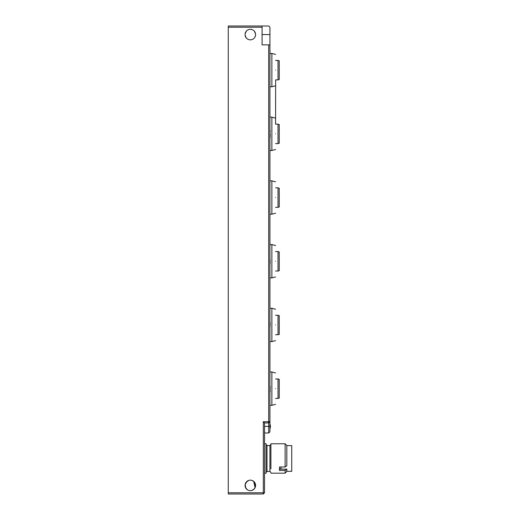 <?xml version="1.0" encoding="UTF-8"?>
<svg xmlns="http://www.w3.org/2000/svg" width="520" height="520" viewBox="0 0 520 520"><rect width="100%" height="100%" fill="white"/><g stroke="black" fill="none" stroke-linecap="round" stroke-linejoin="round"><path stroke-width="0.78" d="M280.963 466.993L280.963 469.137L279.481 469.137L280.963 469.137L279.481 468.52M286.832 471.341L291.733 471.341L291.733 445.614L286.832 445.614M279.233 251.947L278.012 251.556L279.233 251.947L279.233 270.699L278.012 271.024L278.012 251.556L275.561 251.556M278.012 271.024L275.561 271.024M279.233 60.827L278.012 60.437L279.233 60.827L279.233 79.58L278.012 79.905L278.012 60.437L275.561 60.437M278.012 79.905L275.561 79.905M279.233 315.653L278.012 315.263L279.233 315.653L279.233 334.406L278.012 334.731L278.012 315.263L275.561 315.263M278.012 334.731L275.561 334.731M279.233 188.24L278.012 187.85L279.233 188.24L279.233 206.993L278.012 207.317L278.012 187.85L275.574 187.85M278.012 207.317L275.561 207.317M279.233 124.534L278.012 124.144L279.233 124.534L279.233 143.286L278.012 143.611L278.012 124.144L275.561 124.144L275.659 79.905L275.574 124.144M278.012 143.611L275.561 143.611M279.233 379.366L278.012 378.969L279.233 379.366L279.233 398.112L278.012 398.437L278.012 378.969L275.561 378.969M278.012 398.437L275.561 398.437M270.901 468.871L270.901 443.775L285.116 443.775L286.832 445.49L286.832 465.757L285.116 466.993L279.481 466.993L279.481 470.457L285.116 470.457L285.116 473.174L270.901 473.174M264.531 443.709L266.006 443.709L266.006 473.239L264.531 473.239M285.116 443.775L285.116 466.993M280.963 469.137L286.832 469.137L286.832 471.458L285.116 473.174M286.832 469.222L285.116 470.457M275.561 85.781L271.882 86.769L271.882 53.443L269.925 53.443M275.561 70.102C275.561 90.331 275.561 90.331 275.561 70.102C275.561 49.881 275.561 49.881 275.561 70.102M275.561 149.487L271.882 150.475L271.882 117.15L269.925 117.15M275.561 133.809C275.561 154.037 275.561 154.037 275.561 133.809C275.561 113.588 275.561 113.588 275.561 133.809M275.561 213.194L271.882 214.181L271.882 180.856L269.925 180.856M275.561 197.516C275.561 217.744 275.561 217.744 275.561 197.516C275.561 177.294 275.561 177.294 275.561 197.516M275.561 276.9L271.882 277.888L271.882 244.562L269.925 244.562M275.561 261.222C275.561 281.45 275.561 281.45 275.561 261.222C275.561 241 275.561 241 275.561 261.222M275.561 340.606L271.882 341.594L271.882 308.269L269.925 308.269M275.561 324.935C275.561 345.156 275.561 345.156 275.561 324.935C275.561 304.707 275.561 304.707 275.561 324.935M275.561 404.313L271.882 405.301L271.882 371.976L269.925 371.976M275.561 388.642C275.561 408.863 275.561 408.863 275.561 388.642C275.561 368.413 275.561 368.413 275.561 388.642M264.531 432.991L268.697 432.991L269.925 431.762L269.925 423.924L269.925 428.825A6.37 6.37 0 0 0 269.925 423.924M269.925 428.688L269.925 427.752M270.166 391.898L269.925 385.275M269.925 391.898L270.166 386.971M269.925 386.971L270.166 386.295M270.166 322.719L269.925 329.069M269.925 321.568L269.925 323.057M250.322 490.692A5.265 5.265 0 0 0 255.587 485.426A5.265 5.265 0 0 0 250.322 480.155A5.265 5.265 0 0 0 245.056 485.426A5.265 5.265 0 0 0 250.322 490.692M254.638 488.443L253.858 489.326M251.882 490.457L254.131 489.06L252.837 490.054M254.163 489.028L255.294 487.168M253.819 481.488L254.638 482.404M252.837 480.792L251.992 480.428M251.83 480.376L253.702 481.384L255.073 487.701L253.702 489.463L251.453 490.568M255.294 483.685L253.455 481.188M255.021 483.048L255.45 486.616M252.603 480.675L252.167 480.493M251.453 480.279L252.609 480.682M245.128 484.549L246.942 481.384L248.651 480.428M245.089 486.012L246.207 488.716M246.786 489.333L248.02 490.165M249.191 490.568L248.475 490.36M247.189 489.658L245.349 487.162M246.006 482.404L248.768 480.389M245.622 487.799L245.193 484.231M247.806 480.792L246.786 481.52M246.513 481.787L245.349 483.685M247.806 490.054L248.651 490.418M248.814 490.471L248.027 490.165M246.513 489.06L246.006 488.443M264.531 492.778L264.531 422.942L268.697 422.942L269.925 421.72L263.308 421.72L263.308 494L264.531 492.778L228.267 492.778L228.267 494L263.308 494M268.19 422.942L268.697 421.72L268.697 44.87L262.08 44.87L262.08 26L268.697 26L269.925 27.222L269.925 44.87L268.697 44.87M268.697 432.991L268.697 422.942M264.531 426.374L269.925 426.374L269.925 44.87M264.531 422.942L263.308 421.72M270.166 130.448L269.925 134.232L270.166 130.448M270.166 134.056L270.166 136.656M270.166 137.534L269.925 136.494L269.925 137.95M269.925 66.742L269.925 74.243M248.014 29.841L249.191 29.432M246.409 38.103L245.122 35.419M245.427 36.517L245.056 34.782M245.122 33.735L246.409 31.051M245.863 31.765L246.395 31.064M248.014 39.312L249.191 39.721M245.427 32.63L245.056 34.372M245.863 37.382L246.395 38.09M252.629 39.312L251.453 39.721M254.234 31.051L255.522 33.735M255.216 32.63L255.587 34.372M255.522 35.419L254.781 37.382M252.629 29.841L251.453 29.432M255.216 36.517L255.587 34.782M254.781 31.765L254.248 31.064M250.322 29.309A5.265 5.265 0 0 0 245.056 34.574A5.265 5.265 0 0 0 250.322 39.845A5.265 5.265 0 0 0 255.587 34.574A5.265 5.265 0 0 0 250.322 29.309M262.08 26L228.267 26L228.267 27.222L262.08 27.222M228.267 492.778L228.267 27.222M270.166 261.651L269.925 265.363M269.925 257.861L269.925 259.928M270.166 259.747L269.925 261.755M269.925 194.155L269.925 201.506M266.006 444.509L266.981 445.49L266.981 471.458L266.006 472.44M266.981 445.49L269.925 445.49L269.925 471.458L270.901 472.44M269.925 426.654A6.37 0.728 -0 0 0 270.413 426.374M269.925 34.574L262.08 34.574M266.981 471.458L269.925 471.458M269.925 445.49L270.901 444.509M271.882 86.769L269.925 86.769M275.561 54.431L271.882 53.443M271.882 150.475L269.925 150.475M275.561 118.138L271.882 117.15M271.882 214.181L269.925 214.181M275.561 181.844L271.882 180.856M271.882 277.888L269.925 277.888M275.561 245.55L271.882 244.562M271.882 341.594L269.925 341.594M275.561 309.257L271.882 308.269M271.882 405.301L269.925 405.301M275.561 372.964L271.882 371.976"/></g></svg>
